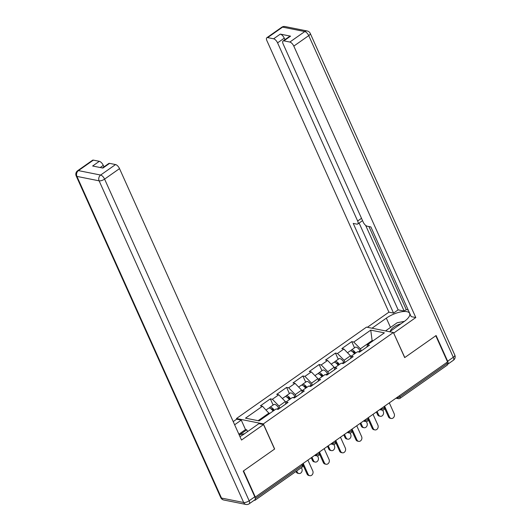 <?xml version="1.0" encoding="UTF-8"?>
<svg xmlns="http://www.w3.org/2000/svg" width="531" height="531" viewBox="0 0 531 531"><rect width="100%" height="100%" fill="white"/><g stroke="black" fill="none" stroke-linecap="round" stroke-linejoin="round"><path stroke-width="0.8" d="M236.793 419.224L236.474 418.521L366.516 327.109L393.405 332.499L263.363 423.904L236.474 418.521M269.376 413.695L262.46 406.242L245.501 418.162L259.141 420.891L276.1 408.97L278.138 409.381L288.054 402.412L286.017 402L285.492 404.21M262.46 406.242L260.422 405.83L270.339 398.861L273.113 405.04M279.923 408.127L278.981 406.036L272.376 399.272L270.339 398.861M272.376 399.272L278.742 394.792L276.704 394.387L286.614 387.418L289.395 393.597M296.205 396.684L295.263 394.586L288.658 387.822L286.614 387.418M288.658 387.822L295.024 383.349L292.986 382.944L302.896 375.975L305.677 382.147M312.48 385.234L311.544 383.143L304.933 376.379L302.896 375.975M304.933 376.379L311.305 371.906L309.261 371.501L319.177 364.531L321.952 370.704M328.762 373.791L327.826 371.7L321.215 364.936L319.177 364.531M321.215 364.936L327.581 360.463L325.543 360.051L335.459 353.082L338.234 359.261M345.044 362.348L344.108 360.257L337.497 353.493L335.459 353.082M337.497 353.493L343.862 349.02L341.825 348.608L351.741 341.639L354.516 347.818M361.326 350.905L360.39 348.814L353.779 342.05L351.741 341.639M353.779 342.05L370.738 330.129L384.378 332.857L367.419 344.778L366.894 346.989M286.017 402L292.382 397.527L294.42 397.931L304.336 390.962L302.298 390.557L308.664 386.083L310.701 386.488L320.618 379.519L318.58 379.114L324.945 374.64L326.983 375.045L336.9 368.076L334.862 367.671L341.227 363.191L343.265 363.602L353.181 356.633L351.137 356.221L357.509 351.748L359.547 352.159L369.457 345.19L367.419 344.778M285.851 402.684L285.346 401.555L278.981 406.036M285.346 401.555L278.742 394.792M302.132 391.241L301.628 390.112L295.263 394.586M301.628 390.112L295.024 383.349M302.298 390.557L301.774 392.767M318.414 379.798L317.91 378.669L311.544 383.143M317.91 378.669L311.305 371.906M318.58 379.114L318.056 381.324M334.696 368.348L334.191 367.226L327.826 371.7M334.191 367.226L327.581 360.463M334.862 367.671L334.331 369.875M350.978 356.905L350.473 355.783L344.108 360.257M350.473 355.783L343.862 349.02M351.137 356.221L350.613 358.432M399.471 395.734L399.969 396.843L447.241 363.609L446.75 362.507M447.241 363.609A2.117 0.909 54.9 0 1 447.288 365.109L400.009 398.343A2.117 0.909 54.9 0 0 399.969 396.843A2.117 0.783 155.8 0 1 397.228 397.706L397.088 397.407M372.437 341.254L372.125 340.557L360.39 348.814M373.14 340.763L372.125 340.557L370.738 330.129M393.405 332.499L404.688 357.609L435.792 335.745L447.56 361.93L255.318 497.062L243.55 470.878L274.653 449.014L263.363 423.904M254.263 500.229L254.634 500.302A2.117 0.909 -125.1 0 0 255.046 500.242A2.117 0.909 -125.1 0 0 255.205 499.332M254.86 496.976L255.318 497.062M269.064 413.005L258.132 420.691M391.208 418.468L390.185 418.262A3.179 2.615 -78.7 0 1 388.46 416.795L389.482 417.001A3.179 2.615 101.3 0 0 391.208 418.468A3.179 2.615 101.3 0 0 393.902 417.114A3.179 2.615 101.3 0 0 394.175 413.702L389.316 402.876M388.46 416.795L384.617 408.246M389.482 417.001L384.617 406.175M380.309 416.284L379.287 416.078A3.179 2.615 -78.7 0 1 377.568 414.618L378.583 414.824A3.179 2.615 101.3 0 0 380.309 416.284A3.179 2.615 101.3 0 0 383.01 414.93A3.179 2.615 101.3 0 0 383.282 411.518L382.672 410.164M347.506 352.743L349.989 350.998A4.66 1.991 54.9 0 1 354.456 353.892M377.083 411.472L378.583 414.824M350.818 350.852A4.66 1.991 54.9 0 1 351.243 350.121A4.66 1.991 54.9 0 1 355.71 353.015M351.243 350.121L355.259 347.294A4.66 1.991 54.9 0 1 360.058 350.725L360.503 351.482M355.066 353.467A2.821 1.208 -125.1 0 0 352.345 351.588M376.373 411.97L377.568 414.618M400.938 323.81A9.173 3.405 -24.2 0 0 391.055 329.665A9.173 3.405 -24.2 0 0 390.385 331.231M386.01 331.019L385.898 330.654L397.168 322.735L404.456 321.335M239.129 434.77L244.579 433.721M372.012 328.211L386.336 318.149A15.884 5.887 -24.2 0 1 409.64 313.403A15.884 5.887 -24.2 0 1 403.972 321.68L389.654 331.742M447.474 364.352A4.235 1.812 -125.1 0 0 447.739 364.226A4.235 1.812 -125.1 0 0 447.66 361.233L436.104 335.526L404.795 357.536L393.63 332.99M393.776 333.023L415.8 317.545L411.173 316.615L370.87 226.936L367.187 226.199A4.235 1.812 -125.1 0 1 363.224 222.137L283.149 43.973A4.235 1.812 -125.1 0 1 283.069 40.98L289.747 36.281A4.235 1.812 54.9 0 1 290.57 36.161L280.302 34.103A4.235 1.812 54.9 0 1 284.264 38.159L284.935 39.666M368.926 226.545L406.248 309.6L408.193 309.985M406.248 309.6L404.164 311.066L398.124 309.858L393.537 313.084L388.911 312.155L266.92 40.721A4.235 1.812 -125.1 0 1 266.841 37.728A4.235 1.812 -125.1 0 1 267.664 37.608L273.618 38.796L280.302 34.103M367.386 327.288L388.911 312.155M415.8 317.545L293.809 46.104A4.235 1.812 -125.1 0 0 289.846 42.049L283.893 40.854A4.235 1.812 -125.1 0 0 283.069 40.98M284.264 38.159L277.58 42.858L357.655 221.022A4.235 1.812 -125.1 0 1 357.741 224.016A4.235 1.812 -125.1 0 1 356.918 224.142L353.228 223.405L393.537 313.084M277.58 42.858A4.235 1.812 -125.1 0 0 273.618 38.796M365.647 225.363L404.164 311.066M362.527 220.591A4.235 1.812 54.9 0 1 362.328 220.79L357.741 224.016M359.115 223.053L398.124 309.858M239.946 436.575A15.884 5.887 -24.2 0 0 244.081 434.066L258.902 423.652L263.529 424.574L241.505 440.053L119.521 168.619L104.594 179.113L249.152 500.766L254.787 496.81L243.238 471.097L274.547 449.087L263.529 424.574M234.642 424.773L241.266 420.121L236.64 419.191L233.215 421.601M247.572 431.617L246.762 429.818L245.508 429.566L241.266 420.121M103.963 166.873L103.293 165.373L100.226 167.524M93.37 160.123L78.442 170.61A4.235 1.812 -125.1 0 0 77.619 170.736L92.547 160.243A4.235 1.812 54.9 0 1 93.37 160.123L99.33 161.311A4.235 1.812 54.9 0 1 103.293 165.373M102.417 167.962L108.775 163.495A4.235 1.812 54.9 0 1 109.598 163.369L115.559 164.564A4.235 1.812 54.9 0 1 119.521 168.619M99.33 161.311L92.646 166.011L102.921 168.068L109.598 163.369M254.787 496.81A4.235 1.812 54.9 0 1 254.873 499.804L249.238 503.76A4.235 1.812 -125.1 0 0 249.152 500.766A4.235 1.573 155.8 0 1 243.669 502.499L99.111 180.839L76.929 176.398L221.487 498.058L243.669 502.499A4.235 3.491 -78.7 0 0 245.972 504.45A4.235 4.235 0 0 0 249.238 503.76M238.884 434.219L245.508 429.566M246.762 429.818L239.939 434.61M374.926 429.911L373.904 429.705A3.179 2.615 -78.7 0 1 372.178 428.245L373.2 428.444A3.179 2.615 101.3 0 0 374.926 429.911A3.179 2.615 101.3 0 0 377.621 428.557A3.179 2.615 101.3 0 0 377.899 425.145L373.034 414.319M372.178 428.245L368.335 419.689M373.2 428.444L368.335 417.625M358.644 441.354L357.622 441.148A3.179 2.615 -78.7 0 1 355.903 439.688L356.918 439.894A3.179 2.615 101.3 0 0 358.644 441.354A3.179 2.615 101.3 0 0 361.345 440A3.179 2.615 101.3 0 0 361.618 436.588L356.752 425.762M355.903 439.688L352.053 431.132M356.918 439.894L352.053 429.068M342.362 452.797L341.34 452.598A3.179 2.615 -78.7 0 1 339.621 451.131L340.637 451.337A3.179 2.615 101.3 0 0 342.362 452.797A3.179 2.615 101.3 0 0 345.064 451.45A3.179 2.615 101.3 0 0 345.336 448.038L340.471 437.212M339.621 451.131L335.778 442.582M340.637 451.337L335.771 440.511M326.08 464.247L325.065 464.041A3.179 2.615 -78.7 0 1 323.339 462.574L324.355 462.78A3.179 2.615 101.3 0 0 326.08 464.247A3.179 2.615 101.3 0 0 328.782 462.893A3.179 2.615 101.3 0 0 329.054 459.481L324.189 448.655M323.339 462.574L319.496 454.025M324.355 462.78L319.489 451.954M309.799 475.69L308.783 475.484A3.179 2.615 -78.7 0 1 307.057 474.024L308.073 474.223A3.179 2.615 101.3 0 0 309.799 475.69A3.179 2.615 101.3 0 0 312.5 474.336A3.179 2.615 101.3 0 0 312.772 470.924L307.907 460.098M307.057 474.024L303.214 465.468M308.073 474.223L303.208 463.397M364.027 427.727L363.005 427.521A3.179 2.615 -78.7 0 1 361.286 426.061L362.301 426.267A3.179 2.615 101.3 0 0 364.027 427.727A3.179 2.615 101.3 0 0 366.729 426.373A3.179 2.615 101.3 0 0 367.001 422.961L366.39 421.607M331.225 364.186L333.707 362.447A4.66 1.991 54.9 0 1 338.174 365.335M360.801 422.922L362.301 426.267M334.537 362.295A4.66 1.991 54.9 0 1 334.961 361.565A4.66 1.991 54.9 0 1 339.428 364.458M334.961 361.565L338.977 358.737A4.66 1.991 54.9 0 1 343.783 362.169L344.221 362.925M338.785 364.91A2.821 1.208 -125.1 0 0 336.063 363.038M360.098 423.413L361.286 426.061M347.745 439.17L346.73 438.971A3.179 2.615 -78.7 0 1 345.004 437.504L346.02 437.71A3.179 2.615 101.3 0 0 347.745 439.17A3.179 2.615 101.3 0 0 350.447 437.823A3.179 2.615 101.3 0 0 350.719 434.411L350.108 433.05M314.943 375.636L317.425 373.89A4.66 1.991 54.9 0 1 321.892 376.784M344.519 434.365L346.02 437.71M318.255 373.738A4.66 1.991 54.9 0 1 318.68 373.008A4.66 1.991 54.9 0 1 323.147 375.902M318.68 373.008L322.695 370.187A4.66 1.991 54.9 0 1 327.501 373.612L327.939 374.375M322.503 376.353A2.821 1.208 -125.1 0 0 319.781 374.481M343.816 434.862L345.004 437.504M331.463 450.62L330.448 450.414A3.179 2.615 -78.7 0 1 328.722 448.947L329.738 449.153A3.179 2.615 101.3 0 0 331.463 450.62A3.179 2.615 101.3 0 0 334.165 449.266A3.179 2.615 101.3 0 0 334.437 445.854L333.826 444.5M298.661 387.079L301.143 385.333A4.66 1.991 54.9 0 1 305.61 388.227M328.238 445.808L329.738 449.153M301.98 385.187A4.66 1.991 54.9 0 1 302.398 384.451A4.66 1.991 54.9 0 1 306.865 387.345M302.398 384.451L306.414 381.63A4.66 1.991 54.9 0 1 311.219 385.055L311.657 385.818M306.221 387.796A2.821 1.208 -125.1 0 0 303.5 385.924M327.534 446.305L328.722 448.947M315.182 462.063L314.166 461.857A3.179 2.615 -78.7 0 1 312.44 460.397L313.456 460.596A3.179 2.615 101.3 0 0 315.182 462.063A3.179 2.615 101.3 0 0 317.883 460.709A3.179 2.615 101.3 0 0 318.155 457.297L317.545 455.943M282.379 398.522L284.862 396.776A4.66 1.991 54.9 0 1 289.329 399.67M311.956 457.251L313.456 460.596M285.698 396.63A4.66 1.991 54.9 0 1 286.116 395.9A4.66 1.991 54.9 0 1 290.583 398.788M286.116 395.9L290.132 393.073A4.66 1.991 54.9 0 1 294.937 396.504L295.375 397.261M289.939 399.246A2.821 1.208 -125.1 0 0 287.218 397.367M311.252 457.749L312.44 460.397M298.9 473.506L297.884 473.3A3.179 2.615 -78.7 0 1 296.159 471.84L297.181 472.046A3.179 2.615 101.3 0 0 298.9 473.506A3.179 2.615 101.3 0 0 301.601 472.152A3.179 2.615 101.3 0 0 301.873 468.74L301.389 467.665M266.104 409.965L268.586 408.22A4.66 1.991 54.9 0 1 273.047 411.113M296.69 470.964L297.181 472.046M269.416 408.073A4.66 1.991 54.9 0 1 269.834 407.343A4.66 1.991 54.9 0 1 274.301 410.237M269.834 407.343L273.857 404.516A4.66 1.991 54.9 0 1 278.656 407.947L279.1 408.704M273.657 410.689A2.821 1.208 -125.1 0 0 270.936 408.81M295.986 471.462L296.159 471.84M255.285 498.549L302.278 465.508L301.781 464.406M255.046 500.242L302.325 467.008A2.117 0.909 -125.1 0 0 302.278 465.508A2.117 0.783 -24.2 0 0 303.035 464.406L302.736 463.736M396.79 397.619L397.228 397.706A2.117 1.746 -78.7 0 0 398.376 398.681A2.117 2.117 0 0 0 400.009 398.343M380.508 409.062L380.946 409.155A2.117 0.783 155.8 0 0 383.687 408.286A2.117 0.783 -24.2 0 0 384.444 407.184L384.139 406.514M384.444 407.184A2.117 2.117 0 0 1 382.094 410.131A2.117 1.746 -78.7 0 1 380.946 409.155L380.807 408.857M368.162 418.627A2.117 2.117 0 0 1 365.813 421.574A2.117 1.746 -78.7 0 1 364.664 420.598A2.117 0.783 155.8 0 0 367.406 419.729A2.117 0.783 -24.2 0 0 368.162 418.627L367.857 417.957M351.88 430.07A2.117 2.117 0 0 1 349.531 433.017A2.117 1.746 -78.7 0 1 348.382 432.042A2.117 0.783 155.8 0 0 351.124 431.179A2.117 0.783 -24.2 0 0 351.88 430.07L351.575 429.4M335.599 441.52A2.117 2.117 0 0 1 333.249 444.46A2.117 1.746 -78.7 0 1 332.101 443.485A2.117 0.783 155.8 0 0 334.842 442.622A2.117 0.783 -24.2 0 0 335.599 441.52L335.293 440.849M319.317 452.963A2.117 2.117 0 0 1 316.967 455.903A2.117 1.746 -78.7 0 1 315.819 454.928A2.117 0.783 155.8 0 0 318.56 454.065A2.117 0.783 -24.2 0 0 319.317 452.963L319.018 452.293M354.157 352.352L353.58 352.75M360.058 350.725L358.359 351.92M290.57 36.161L283.893 40.854M289.846 42.049L304.774 31.555L282.585 27.114L267.664 37.608M447.66 361.233L453.295 357.27L308.737 35.617L293.809 46.104M357.655 221.022L361.505 218.321M390.504 327.421L386.336 318.149M304.774 31.555A4.235 1.812 54.9 0 1 308.737 35.617A4.235 1.573 155.8 0 0 310.25 33.407A4.235 4.235 0 0 0 307.217 30.99A4.235 3.491 101.3 0 0 304.774 31.555M282.585 27.114A4.235 3.491 -78.7 0 1 285.028 26.55A4.235 4.235 0 0 0 281.762 27.24A4.235 1.812 54.9 0 1 282.585 27.114M310.25 33.407L454.808 355.066A4.235 1.573 155.8 0 1 453.295 357.27A4.235 1.812 54.9 0 1 453.381 360.264L447.739 364.226M77.619 170.736A4.235 4.235 0 0 0 76.192 175.934A4.235 1.573 155.8 0 0 76.929 176.398A4.235 3.491 -78.7 0 1 78.442 170.61L100.631 175.051L115.559 164.564M100.631 175.051A4.235 3.491 101.3 0 0 99.111 180.839A4.235 1.573 155.8 0 0 104.594 179.113A4.235 1.812 -125.1 0 0 100.631 175.051M223.783 500.01A4.235 3.491 101.3 0 1 221.487 498.058A4.235 1.573 155.8 0 1 220.75 497.593A4.235 4.235 0 0 0 223.783 500.01L245.972 504.45M337.875 363.795L337.298 364.2M343.783 362.169L342.077 363.363M321.594 375.238L321.023 375.643M327.501 373.612L325.795 374.806M305.312 386.681L304.741 387.086M311.219 385.055L309.52 386.249M289.03 398.124L288.459 398.529M294.937 396.504L293.238 397.699M272.748 409.574L272.177 409.972M278.656 407.947L276.956 409.142M398.376 398.681L395.967 398.204M382.094 410.131L379.685 409.647M365.813 421.574L363.403 421.09M349.531 433.017L347.121 432.533M333.249 444.46L330.84 443.976M316.967 455.903L314.558 455.425M302.325 467.008A2.117 2.117 0 0 0 303.035 464.406M307.217 30.99L285.028 26.55M281.762 27.24L266.841 37.728M453.381 360.264A4.235 4.235 0 0 0 454.808 355.066M76.192 175.934L220.75 497.593"/></g></svg>
